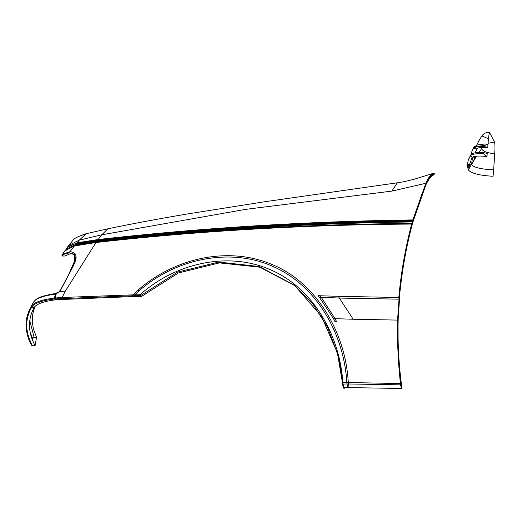 <?xml version="1.0" encoding="UTF-8"?>
<svg xmlns="http://www.w3.org/2000/svg" width="521" height="521" viewBox="0 0 521 521"><rect width="100%" height="100%" fill="white"/><g stroke="black" fill="none" stroke-linecap="round" stroke-linejoin="round"><path stroke-width="0.78" d="M489.577 132.575L494.546 141.999L488.073 143.282M482.531 147.436L481.651 148.576L481.3 147.489M478.923 152.568L481.651 148.576C482.27 151.077 486.634 152.829 494.729 153.832L493.628 169.833C481.15 169.26 473.758 167.488 471.453 164.512L468.399 169.931L467.272 165.678L468.229 168.244L470.189 164.708M473.185 161.595L476.559 156.183M481.847 135.89L478.877 140.891L481.847 135.89L488.49 138.762L487.988 144.232L484.283 144.037L477.106 145.033L473.836 147.248L472.169 150.589L470.984 154.535M476.624 145.326L478.877 140.891M488.49 138.762C488.952 134.118 489.401 132.067 489.857 132.601L489.714 132.503C486.829 131.969 484.217 133.083 481.886 135.831M494.546 141.999L494.611 142.226C495.022 144.213 495.061 148.081 494.729 153.832M493.628 169.833L493.055 176.28C479.294 175.46 471.075 173.343 468.399 169.931M472.169 150.589L473.836 147.248M468.229 168.244L472.033 157.492L470.756 155.466L468.32 159.739L467.272 165.678M483.254 153.799C476.559 153.448 472.391 154.001 470.756 155.466L471.121 154.34C472.606 152.874 476.682 152.314 483.351 152.646L483.898 152.673L483.846 153.832L483.254 153.799L483.351 152.646M468.32 159.739L471.121 154.34M484.543 146.59L483.866 146.564C477.985 146.401 474.481 147.007 473.361 148.368L476.917 148.895C477.692 147.775 480.382 147.3 484.986 147.469L487.845 147.651L484.543 146.59L484.725 145.463L474.468 146.661M484.986 147.469L483.866 146.564L483.97 145.437M476.917 148.895L475.132 152.829M474.514 156.424L474.234 159.335L471.525 164.818L472.221 159.608L473.524 156.652M484.725 145.463L487.988 144.232L487.734 147.287M472.033 157.492C473.596 156.248 477.334 155.818 483.254 156.209L486.972 156.463L483.846 153.832M483.898 152.673L487.226 153.402L487.2 153.76M487.226 153.402L486.972 156.456M55.278 293.518L59.895 291.486L55.929 293.974L56.379 293.258L55.213 298.012L55.903 294.013L56.45 293.375M432.417 174.704L434.058 174.131L433.817 174.932L434.267 173.604C431.381 174.535 428.737 177.85 426.341 183.542L412.137 224.258C405.866 247.944 401.574 272.359 399.275 297.498L338.227 296.319L353.16 319.236L335.068 318.683L321.203 297.244L320.031 295.759L318.142 295.687L319.334 297.159L339.666 298.071L399.053 299.158L397.569 320.063L397.64 344.166L398.519 362.466L400.362 383.554L348.295 382.531L349.077 387.617L401.88 388.471L401.059 384.85L347.025 383.957L347.631 387.585L349.077 387.617M353.16 319.236L398.044 320.109L398.116 344.179L399.001 362.453L401.059 384.85M96.483 241.972L74.939 245.417L74.399 245.964L95.994 242.512L96.483 241.972C198.814 230.412 303.945 224.238 411.87 223.444L411.668 224.063C405.397 247.781 401.105 272.229 398.799 297.406L399.053 299.158L399.529 299.262L398.044 320.109M413.199 220.617L412.73 220.617C304.98 222.128 199.992 228.673 97.766 240.253L76.509 243.554L79.335 240.129L86.024 233.747C77.942 236.462 73.559 238.67 72.868 240.376L67.216 247.41L77.023 242.786L98.195 239.523L101.725 234.808L79.335 240.129L68.622 245.43M66.662 248.895L76.131 244.271L97.466 240.897C199.764 229.286 304.837 222.747 412.691 221.275L412.508 221.926C304.564 223.366 199.406 229.885 97.049 241.49L75.636 244.903L66.786 248.797L74.939 245.417M97.766 240.253L98.195 239.523C200.331 227.97 305.208 221.432 412.821 219.908L412.691 221.275L413.16 221.275M412.951 222.213L412.508 221.926L411.87 223.444L412.319 223.724M426.341 183.542L425.891 183.268L391.87 191.103L245.411 209.39L101.725 234.808L107.906 228.791C132.829 223.633 159.048 218.742 186.577 214.098L264.056 201.842L397.321 182.799L391.87 191.103M401.88 388.471L401.965 388.36C397.757 357.634 396.904 327.377 399.405 297.576C401.704 272.45 405.983 248.048 412.254 224.375C417.803 206.974 424.426 179.979 434.306 173.708L433.817 174.932L431.075 175.877M400.844 383.515L400.362 383.554L401.391 388.601M412.137 224.258L411.668 224.063C303.626 224.792 198.403 230.94 95.994 242.512L65.314 291.135L59.895 291.486L72.679 267.182C77.935 257.322 77.03 252.164 69.957 251.708L74.399 245.964L64.793 250.888M295.042 285.71L259.751 267.175L219.458 262.89L178.41 272.965L141.484 296.456L140.494 295.654L132.386 295.765L133.363 296.56L56.437 299.725L55.35 298.82L55.246 297.992L55.415 298.898L132.386 295.765L132.868 294.847L62.097 297.491L65.314 291.135M141.484 296.456L135.219 296.54L134.229 295.739L134.731 294.814L132.868 294.847L137.648 290.438C176.808 256.13 230.868 246.557 272.652 264.74C314.749 281.985 345.501 330.607 348.295 382.531L342.857 382.466C339.386 331.812 310.601 286.146 269.077 269.175C228.862 251.962 176.547 262.05 140.058 294.743L140.494 295.654L177.596 272.092L218.827 262.063L259.256 266.524L294.573 285.326L313.069 304.251L327.637 327.494L337.595 354.006L342.395 382.518M336.423 321.314L335.068 318.683L333.466 318.631L335.179 321.945L336.423 321.314M319.334 297.159L333.466 318.631M338.227 296.319L320.031 295.759M399.275 297.498L399.529 299.262M413.283 220.109L412.821 219.908L425.891 183.268C428.275 177.485 430.913 174.118 433.804 173.18L434.267 173.604M433.817 173.18L434.175 174.691M60.123 290.711L70.25 271.636L74.529 262.102L74.496 254.261L69.716 253.004C65.653 253.206 63.269 254.215 62.559 256.032L62.038 255.075L62.455 254.294L69.957 251.708L69.716 253.004L70.504 253.649L74.861 254.6M58.997 291.695L59.791 290.855C62.103 287.377 64.878 282.323 68.127 275.7L75.649 258.611L74.503 254.268M59.856 291.05L60.56 290.659M140.058 294.743L134.731 294.814L139.576 290.386C178.006 257.153 232.327 247.729 273.603 266.732C315.029 285.111 343.665 331.271 346.849 382.499L347.025 383.957L342.584 384.107L343.215 387.774L343.652 387.572L342.857 382.466M344.042 387.578L344.212 388.575L343.215 387.774L343.652 387.572L347.631 387.585M55.929 293.974L55.246 297.992L62.097 297.491L62.012 298.403L63.002 299.204M135.219 296.54L133.363 296.56M137.648 290.438L139.576 290.386M67.216 247.41L66.362 249.084C67.281 246.733 70.661 244.89 76.509 243.554M397.354 182.793L397.321 182.799C401.86 182.207 407.565 180.989 414.442 179.152L433.661 173.232M62.559 256.032L64.956 256.013L70.504 253.649M64.956 256.013L62.579 256.039L61.921 255.29L64.799 250.868L66.786 248.797M29.905 331.812L32.641 338.5L34.099 337.211L36.522 337.243L33.364 328.907L32.282 321.613L32.843 313.499L34.92 306.485M56.008 293.629L55.656 293.44L55.187 294.144C42.709 295.85 35.389 298.689 33.227 302.655L30.251 308.158M33.227 302.655L30.27 308.132C27.32 314.117 25.92 319.744 26.05 325C26.31 332.724 28.186 339.51 31.664 345.345L35.102 345.69C27.939 332.268 27.626 319.516 34.178 307.455L31.488 307.416C24.839 319.471 25.145 332.216 32.4 345.657M32.641 338.5L32.295 339.829M35.102 345.69L36.522 337.243M55.682 293.434C39.062 296.456 36.411 298.181 33.253 302.61L32.719 303.567M55.363 294.385L55.838 294.306M55.838 293.531L55.291 294.17L54.757 298.898L54.51 298.071L55.291 294.17M34.178 307.455C36.77 303.808 43.946 301.262 55.708 299.809L54.679 298.969C41.68 300.526 33.95 303.339 31.488 307.416L31.045 306.732C33.461 302.545 41.283 299.66 54.51 298.071L54.614 298.097M55.916 293.896L55.806 293.811C54.536 296.462 54.542 298.344 55.825 299.458L55.708 299.809M468.379 165.411L469.011 167.098M97.466 240.897L97.049 241.49M76.131 244.271L75.636 244.903M342.584 384.107L343.039 383.918M55.213 298.025L55.376 298.878L56.398 299.718M34.099 337.211L29.886 321.229M54.757 298.898L55.78 299.725M478.662 141.295L476.546 145.372M468.535 164.571L471.525 164.818M343.157 387.689L340.519 367.526L337.08 352.203L321.509 316.403L294.58 285.332M86.024 233.747L107.906 228.791"/></g></svg>
